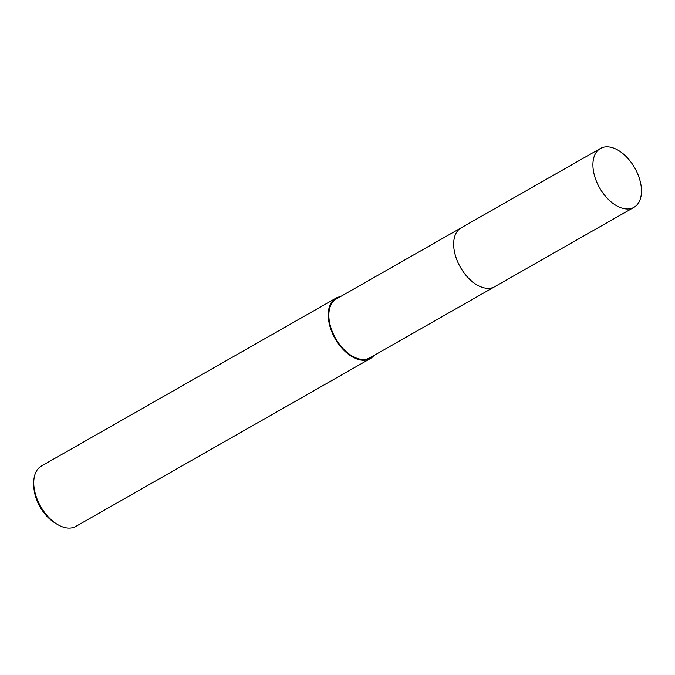 <?xml version="1.0" encoding="UTF-8"?>
<svg xmlns="http://www.w3.org/2000/svg" width="675" height="675" viewBox="0 0 675 675"><rect width="100%" height="100%" fill="white"/><g stroke="black" fill="none" stroke-linecap="round" stroke-linejoin="round"><path stroke-width="1.01" d="M454.258 250.687A33.877 20.199 60.3 0 0 454.84 253.446A33.877 20.199 60.3 0 0 471.521 280.969M460.772 228.04L336.352 298.949A33.877 20.199 60.3 0 0 330.024 324.574A33.877 20.199 60.3 0 0 369.9 357.817L494.328 286.909M340.352 296.671A34.746 20.714 60.3 0 0 335.922 298.19L41.437 466.02A34.746 20.714 60.3 0 0 33.75 483.612A34.746 20.714 60.3 0 0 34.948 492.303A34.746 20.714 60.3 0 0 56.793 524.045A34.746 20.714 60.3 0 0 75.845 526.399L370.33 358.577A34.746 20.714 60.3 0 0 373.899 355.539M335.922 298.19A34.746 20.714 60.3 0 0 329.434 324.481A34.746 20.714 60.3 0 0 370.33 358.577M33.75 483.612L33.817 486.253A31.278 18.647 60.3 0 0 34.889 494.075A31.278 18.647 60.3 0 0 54.557 522.644L56.793 524.045M624.662 208.744A33.877 20.199 60.3 0 0 633.968 207.326A33.877 20.199 60.3 0 0 638.044 174.715A33.877 20.199 60.3 0 0 609.727 147.04A33.877 20.199 60.3 0 0 600.421 148.458A33.877 20.199 60.3 0 0 596.337 181.069A33.877 20.199 60.3 0 0 624.662 208.744M600.421 148.458L461.168 227.804A33.885 20.208 60.3 0 0 457.085 260.423A33.885 20.208 60.3 0 0 485.409 288.115A33.885 20.208 60.3 0 0 494.724 286.689L633.968 207.326"/></g></svg>
